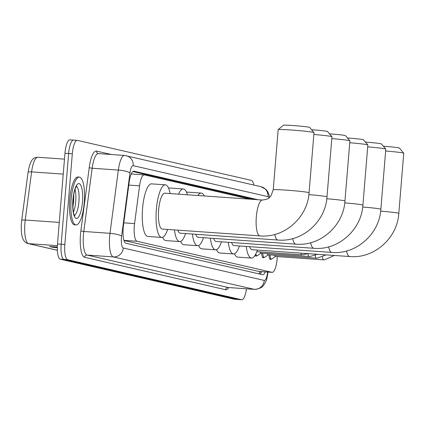<?xml version="1.0" encoding="UTF-8"?>
<svg xmlns="http://www.w3.org/2000/svg" width="425" height="425" viewBox="0 0 425 425"><rect width="100%" height="100%" fill="white"/><g stroke="black" fill="none" stroke-linecap="round" stroke-linejoin="round"><path stroke-width="0.64" d="M249.932 199.166L144.41 174.893A14.381 3.99 94 0 0 144.234 174.866A14.381 3.99 94 0 0 139.565 185.831L134.576 223.593A14.381 3.99 94 0 0 134.311 226.068A14.381 3.99 94 0 0 137.068 241.288L272.011 272.329A14.381 3.99 94 0 0 272.181 272.356A14.381 3.99 94 0 0 277.254 256.594M123.994 240.492L258.549 271.384M256.801 255.722A7.671 2.125 -86 0 1 256.025 256.148A7.671 2.125 -86 0 1 255.112 255.212M264.058 257.391A7.671 2.125 -86 0 1 263.288 257.816A7.671 2.125 -86 0 1 261.667 253.178M271.315 259.059A7.671 2.125 -86 0 1 270.544 259.484A7.671 2.125 -86 0 1 268.924 254.846M258.065 199.734L134.024 171.201A14.381 3.99 94 0 0 133.854 171.174A14.381 3.99 94 0 0 129.184 182.144L123.447 225.569A14.381 3.99 94 0 0 123.181 228.039A14.381 3.99 94 0 0 125.933 243.265L262.453 274.667A14.381 3.99 94 0 0 262.629 274.693A14.381 3.99 94 0 0 265.269 271.873M246.436 288.803A14.381 3.99 -86 0 1 241.767 299.752A14.381 3.99 -86 0 1 241.597 299.726L67.602 259.707A14.381 3.99 -86 0 1 64.85 244.481L72.308 153.792A14.381 3.99 -86 0 1 77.244 140.351A14.381 3.99 -86 0 1 77.414 140.377L251.409 180.397A14.381 3.99 -86 0 1 253.805 185.034M241.767 299.752L238.09 299.492A14.381 3.99 -86 0 1 237.92 299.471L63.931 259.447A14.381 3.99 -86 0 1 61.173 244.226L68.632 153.537A14.381 3.99 -86 0 1 73.567 140.091A14.381 3.99 -86 0 1 73.738 140.117M261.593 271.612A14.381 3.99 -86 0 1 259.93 274.088M132.871 171.525L254.389 199.474M63.245 174.101L31.593 171.886L25.234 220.028A19.173 5.318 94 0 0 24.884 223.327A19.173 5.318 94 0 0 28.555 243.626A4.792 4.601 103 0 1 27.869 243.525C25.548 242.898 23.869 241.283 22.844 238.669C22.18 236.396 21.335 236.018 21.25 226.174A15.725 4.362 -86 0 1 21.415 223.237A15.725 4.362 -86 0 1 21.563 221.664A15.725 4.362 -86 0 1 21.702 220.532L28.061 172.385C30.441 158.19 34.085 157.489 37.82 157.261A19.173 5.318 94 0 0 31.593 171.886A4.792 0.999 -172.5 0 0 28.061 172.385L21.702 220.527A4.792 0.999 -172.5 0 0 21.702 220.532L21.563 221.664M73.567 140.091L69.891 139.836A14.381 3.99 -86 0 0 64.956 153.276L57.497 243.966A14.381 3.99 -86 0 0 60.254 259.192L234.244 299.211A14.381 3.99 -86 0 0 234.419 299.237L238.09 299.492A14.381 3.99 -86 0 1 237.92 299.471L63.931 259.447A14.381 3.99 -86 0 1 61.173 244.226L68.632 153.537A14.381 3.99 -86 0 1 73.567 140.091L77.244 140.351M57.131 247.031L53.986 247.382A3.836 3.682 103 0 1 53.343 247.393L57.327 247.674M57.338 247.047L49.417 246.489L53.343 247.393M84.24 202.518A23.965 6.646 -86 0 1 76.011 224.921A23.965 6.646 -86 0 1 71.134 199.506A23.965 6.646 -86 0 1 79.363 177.103A23.965 6.646 -86 0 1 84.24 202.518M76.011 224.921L74.635 224.825A23.965 6.646 -86 0 1 69.758 199.41A23.965 6.646 -86 0 1 77.982 177.007L79.363 177.103M278.189 129.62L283.358 125.248A13.18 0.552 4.7 0 1 294.955 125.672A13.18 0.552 4.7 0 1 309.113 127.234A13.18 0.552 4.7 0 1 309.607 127.404L313.99 132.563A17.978 0.754 -175.3 0 0 313.315 132.329A17.978 0.754 -175.3 0 0 294.01 130.204A17.978 0.754 -175.3 0 0 278.189 129.62A17.978 0.754 -175.3 0 0 278.173 129.652L273.227 189.794A17.978 0.754 4.7 0 1 288.692 190.315A17.978 0.754 4.7 0 1 308.369 192.472A17.978 0.754 4.7 0 1 309.06 192.738L314.001 132.595A17.978 0.754 -175.3 0 0 313.99 132.563M273.227 189.794L271.007 195.798C268.696 197.471 270.837 198.794 262.48 200.042L164.804 193.2A17.978 4.983 94 0 0 158.637 210.003A17.978 4.983 94 0 0 162.297 229.064L259.967 235.907C284.33 238.212 307.658 217.446 309.06 192.738M167.631 229.436A26.366 7.31 -86 0 1 161.707 237.432A26.366 7.31 -86 0 1 156.347 209.477A26.366 7.31 -86 0 1 165.394 184.833A26.366 7.31 -86 0 1 170.143 193.577M161.707 237.432L147.927 236.465A26.366 7.31 -86 0 1 142.561 208.51A26.366 7.31 -86 0 1 151.608 183.866L165.394 184.833M311.557 129.705A13.18 0.552 4.7 0 1 327.064 131.362A13.18 0.552 4.7 0 1 327.558 131.537L331.941 136.691A17.978 0.754 -175.3 0 0 331.266 136.457A17.978 0.754 -175.3 0 0 313.847 134.481M308.863 194.618A17.978 0.754 4.7 0 1 326.32 196.6A17.978 0.754 4.7 0 1 327.006 196.865L331.952 136.728A17.978 0.754 -175.3 0 0 331.941 136.691M177.751 230.148A17.978 4.983 94 0 0 180.242 233.192L277.918 240.035C302.281 242.34 325.603 221.574 327.006 196.865M185.582 233.569A26.366 7.31 -86 0 1 179.658 241.559A26.366 7.31 -86 0 1 174.468 229.92M179.658 241.559L165.877 240.598A26.366 7.31 -86 0 1 162.669 237.278M178.489 194.161A26.366 7.31 -86 0 1 183.34 188.96A26.366 7.31 -86 0 1 187.425 194.783M168.603 188.153A26.366 7.31 -86 0 1 169.559 187.999L183.34 188.96M329.508 133.832A13.18 0.552 4.7 0 1 345.015 135.495A13.18 0.552 4.7 0 1 345.509 135.665L349.887 140.824A17.978 0.754 -175.3 0 0 349.217 140.59A17.978 0.754 -175.3 0 0 331.797 138.608M326.814 198.746A17.978 0.754 4.7 0 1 344.271 200.727A17.978 0.754 4.7 0 1 344.957 200.993L349.902 140.856A17.978 0.754 -175.3 0 0 349.887 140.824M195.702 234.276A17.978 4.983 94 0 0 198.193 237.32L295.864 244.163C320.232 246.473 343.554 225.702 344.957 200.993M203.527 237.697A26.366 7.31 -86 0 1 197.609 245.692A26.366 7.31 -86 0 1 192.419 234.048M197.609 245.692L183.823 244.726A26.366 7.31 -86 0 1 180.614 241.405M197.912 195.521A26.366 7.31 -86 0 1 201.291 193.088A26.366 7.31 -86 0 1 204.298 195.968M186.548 192.281A26.366 7.31 -86 0 1 187.51 192.127L201.291 193.088M347.459 137.96A13.18 0.552 4.7 0 1 362.961 139.623A13.18 0.552 4.7 0 1 363.455 139.793L367.837 144.952A17.978 0.754 -175.3 0 0 367.163 144.718A17.978 0.754 -175.3 0 0 349.748 142.736M344.765 202.879A17.978 0.754 4.7 0 1 362.222 204.861A17.978 0.754 4.7 0 1 362.908 205.126L367.853 144.983A17.978 0.754 -175.3 0 0 367.837 144.952M213.648 238.404A17.978 4.983 94 0 0 216.144 241.453L313.815 248.29C338.178 250.601 361.505 229.835 362.908 205.126M221.478 241.825A26.366 7.31 -86 0 1 215.555 249.82A26.366 7.31 -86 0 1 210.364 238.175M215.555 249.82L201.774 248.853A26.366 7.31 -86 0 1 198.565 245.533M365.41 142.088A13.18 0.552 4.7 0 1 380.912 143.751A13.18 0.552 4.7 0 1 381.406 143.921L385.788 149.079A17.978 0.754 -175.3 0 0 385.114 148.846A17.978 0.754 -175.3 0 0 367.694 146.869M362.716 207.007A17.978 0.754 4.7 0 1 380.168 208.988A17.978 0.754 4.7 0 1 380.858 209.254L385.799 149.111A17.978 0.754 -175.3 0 0 385.788 149.079M231.598 242.532A17.978 4.983 94 0 0 234.09 245.581L331.766 252.418C356.129 254.729 379.456 233.962 380.858 209.254M239.429 245.953A26.366 7.31 -86 0 1 233.506 253.948A26.366 7.31 -86 0 1 228.315 242.303M233.506 253.948L219.725 252.981A26.366 7.31 -86 0 1 216.516 249.666M383.355 146.216A13.18 0.552 4.7 0 1 398.862 147.879A13.18 0.552 4.7 0 1 399.357 148.049L403.739 153.207A17.978 0.754 -175.3 0 0 403.065 152.973A17.978 0.754 -175.3 0 0 385.645 150.997M380.662 211.135A17.978 0.754 4.7 0 1 398.119 213.116A17.978 0.754 4.7 0 1 398.804 213.382L403.75 153.239A17.978 0.754 -175.3 0 0 403.739 153.207M249.549 246.659A17.978 4.983 94 0 0 252.041 249.709L349.717 256.546C374.08 258.857 397.402 238.09 398.804 213.382M257.375 250.081A26.366 7.31 -86 0 1 251.457 258.076A26.366 7.31 -86 0 1 246.266 246.431M251.457 258.076L237.671 257.109A26.366 7.31 -86 0 1 234.467 253.794M309.028 256.493A4.314 1.195 -86 0 1 309.002 256.493L260.854 253.119A4.314 1.195 -86 0 1 260.121 251.908M260.987 253.13L257.423 255.595A7.188 1.992 -86 0 1 256.982 255.733A7.188 1.992 -86 0 1 255.813 253.938M316.285 258.166A4.314 1.195 -86 0 1 316.264 258.161L268.117 254.793A4.314 1.195 -86 0 1 267.383 253.576M268.244 254.798L264.679 257.263A7.188 1.992 -86 0 1 264.238 257.401A7.188 1.992 -86 0 1 262.735 253.252M334.369 255.473L324.44 259.866L323.521 259.834A4.314 1.195 -86 0 1 323.521 259.834L275.373 256.461A4.314 1.195 -86 0 1 274.64 255.25M275.506 256.472L271.942 258.931A7.188 1.992 -86 0 1 271.495 259.069A7.188 1.992 -86 0 1 269.992 254.92M123.808 222.838L134.576 223.593M259.707 271.479A14.381 13.802 103 0 1 259.176 273.913M123.957 240.369L137.068 241.288M128.796 185.077L139.565 185.831M258.198 271.363L272.011 272.329M269.041 197.875A9.589 2.656 94 0 0 267.984 196.663L133.2 165.66A9.589 2.656 94 0 0 129.97 172.959L121.614 236.204A9.589 2.656 94 0 0 121.438 237.851A9.589 2.656 94 0 0 123.277 248.003L264.249 280.431A9.589 2.656 94 0 0 267.607 272.032M268.021 271.628C267.378 277.052 266.507 280.659 265.407 282.439C263.5 284.968 263.697 288.32 254.506 289.367A19.173 5.318 -86 0 1 254.278 289.329L113.305 256.907A19.173 5.318 -86 0 1 109.634 236.608A19.173 5.318 -86 0 1 109.985 233.309L83.794 231.476A19.173 5.318 94 0 0 83.443 234.775A19.173 5.318 94 0 0 87.114 255.069L228.092 287.497A19.173 5.318 94 0 0 228.321 287.534L228.151 287.513M228.756 287.56A21.569 5.982 -86 0 1 225.595 289.723L84.623 257.295A2.396 2.3 103 0 1 87.114 255.069L113.305 256.907A9.589 9.201 -77 0 0 123.277 248.003M84.623 257.295A21.569 5.982 -86 0 1 80.49 234.462A21.569 5.982 -86 0 1 80.888 230.754L89.245 167.503A21.569 5.982 -86 0 1 96.507 151.093L111.398 154.514M72.308 153.792L64.956 153.276M64.85 244.481L57.497 243.966M67.602 259.707L60.254 259.192M241.597 299.726L234.244 299.211M121.614 236.204A9.589 1.992 -172.5 0 0 109.985 233.309L118.336 170.064L92.151 168.226L83.794 231.476A2.396 0.499 7.5 0 1 80.888 230.754M129.97 172.959A9.589 1.992 -172.5 0 0 118.336 170.064A19.173 5.318 -86 0 1 124.567 155.438L98.377 153.606A19.173 5.318 94 0 0 92.151 168.226A2.396 0.499 7.5 0 1 89.245 167.503M264.249 280.431A9.589 9.201 -77 0 1 254.278 289.329L228.092 287.497A2.396 2.3 103 0 0 225.595 289.723M98.334 153.6A2.396 2.3 103 0 1 96.507 151.093M267.984 196.663A9.589 9.201 -77 0 0 260.945 186.676L124.567 155.438M133.2 165.66A9.589 9.201 -77 0 0 126.161 155.678M133.678 171.179L134.024 171.201M21.702 220.527A4.792 0.999 -172.5 0 1 25.234 220.028L59.272 222.413M57.391 245.645L28.555 243.626L57.375 250.256M53.986 247.382L50.421 246.558M76.442 186.389A14.609 4.053 -86 0 1 78.922 201.737A14.609 4.053 -86 0 1 74.412 215.316M82.466 202.109A17.489 4.85 -86 0 1 76.256 218.423A17.489 4.85 -86 0 1 72.909 199.909A17.489 4.85 -86 0 1 79.119 183.6A17.489 4.85 -86 0 1 82.466 202.109M75.028 189.364A14.609 4.053 -86 0 1 75.708 201.514A14.609 4.053 -86 0 1 73.429 212.176M262.48 200.042A17.978 4.983 94 0 0 256.312 216.846A17.978 4.983 94 0 0 259.749 235.875A17.978 4.983 94 0 0 259.967 235.907M274.757 234.467A17.978 4.983 94 0 0 277.7 240.003A17.978 4.983 94 0 0 277.918 240.035M292.703 238.595A17.978 4.983 94 0 0 295.651 244.131A17.978 4.983 94 0 0 295.864 244.163M310.654 242.723A17.978 4.983 94 0 0 313.602 248.258A17.978 4.983 94 0 0 313.815 248.29M328.605 246.851A17.978 4.983 94 0 0 331.548 252.386A17.978 4.983 94 0 0 331.766 252.418M346.55 250.984A17.978 4.983 94 0 0 349.499 256.514A17.978 4.983 94 0 0 349.717 256.546M301.766 254.825A4.314 1.195 -86 0 1 301.745 254.825A4.314 1.195 -86 0 1 300.927 253.13M317.332 254.283L309.921 256.525L309.002 256.493A4.314 1.195 -86 0 1 308.082 253.704M325.991 254.888L317.178 258.193L316.264 258.161A4.314 1.195 -86 0 1 315.345 255.372M323.521 259.834A4.314 1.195 -86 0 1 322.602 257.04M261.173 271.586L260.615 273.365M131.229 173.952L144.234 174.866M258.368 271.389L272.181 272.356M254.506 289.367L228.321 287.534M269.79 197.211L267.862 191.861L265.933 189.407L260.945 186.676M57.38 250.309L27.869 243.525M37.82 157.261L64.472 159.125M73.907 215.395L74.641 215.661C75.278 216.123 72.303 215.613 73.015 199.952C74.343 187.287 76.962 185.884 76.713 186.076L75.953 186.246M72.872 207.15L73.626 201.455L73.775 194.262M308.215 253.64L301.745 254.825L256.806 251.674M256.982 255.733L255.324 255.616M264.238 257.401L262.581 257.284M271.495 259.069L269.838 258.958"/></g></svg>
